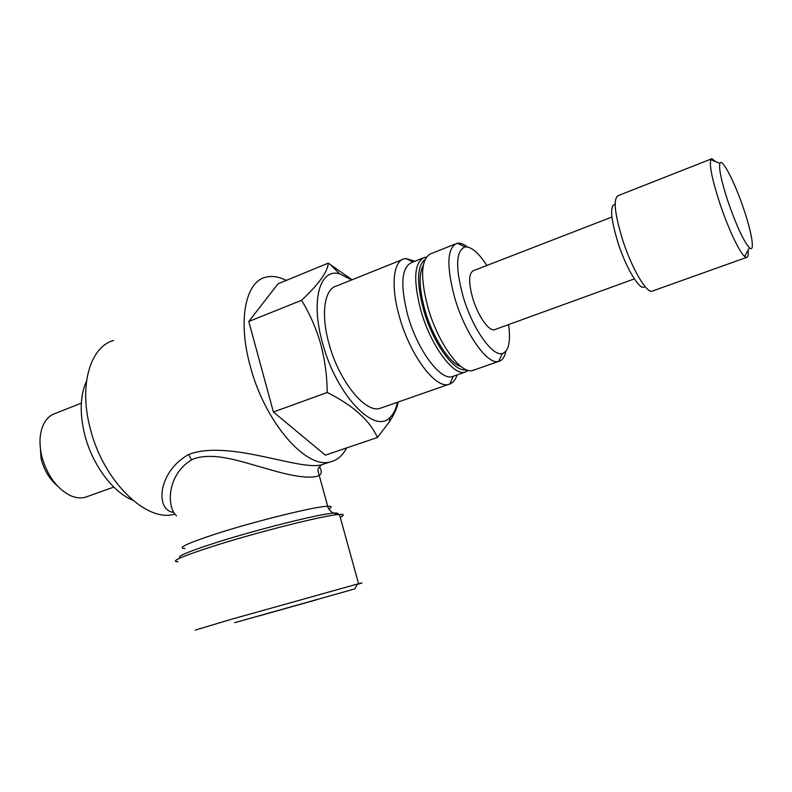<?xml version="1.0" encoding="UTF-8"?>
<svg xmlns="http://www.w3.org/2000/svg" width="792" height="792" viewBox="0 0 792 792"><rect width="100%" height="100%" fill="white"/><g stroke="black" fill="none" stroke-linecap="round" stroke-linejoin="round"><path stroke-width="1.19" d="M258.123 616.196L316.909 599.673L258.123 616.196M87.961 496.297L85.1 497.317C80.705 498.445 75.983 497.95 70.953 495.841C57.083 489.03 47.371 475.903 41.818 456.479C38.58 442.253 39.659 430.66 45.025 421.71C47.817 417.404 51.381 414.592 55.717 413.275L81.329 403.148M56.974 485.476C49.332 478.843 44.035 469.933 41.075 458.766L39.956 441.748M132.581 500.128C112.642 492.149 91.882 464.112 84.536 433.947C79.517 412.721 80.19 395.069 86.546 380.972M234.66 622.68L354.846 588.882L234.66 622.68M195.218 630.105L231.403 619.275L358.588 583.714C363.637 582.417 363.152 582.674 357.133 584.486M340.243 517.255C344.53 515.077 344.272 514.137 339.461 514.434L338.818 514.483C324.512 515.245 256.42 532.343 212.325 546.5C181.22 556.598 169.795 561.686 178.042 561.766M319.354 466.874C321.948 470.567 321.918 473.458 319.265 475.556C310.919 479.012 293.683 476.794 267.567 468.913C243.877 462.667 216.741 451.945 195.02 458.37L191.565 459.835C166.914 474.844 166.32 506.86 176.527 515.849M173.596 512.355C154.905 510.394 157.816 471.636 188.635 454.499C228.69 439.124 299.237 471.072 321.582 464.795L324.928 463.676M184.981 548.46C176.685 548.302 186.674 543.55 214.939 534.214C254.608 521.284 315.83 506.246 327.71 506.266L319.265 475.556C317.087 468.24 317.493 469.468 321.582 464.795L330.026 461.964C305.959 469.171 264.706 422.067 250.203 365.944C237.56 320.522 245.5 281.922 265.449 277.289C271.795 275.576 278.735 276.616 286.268 280.408M113.632 340.461C90.486 346.668 78.784 384.645 89.981 427.442C102.534 480.388 146.193 522.809 174.388 514.216M346.609 447.935C342.629 455.687 337.105 460.37 330.026 461.964M495.366 329.383L494.347 329.759C488.694 331.353 477.616 315.295 472.586 297.762C468.359 281.883 468.715 272.814 473.646 270.587L611.909 217.038M644.49 286.872C640.055 291.05 626.383 268.815 618.136 243.213C610.622 218.434 609.622 205.435 615.146 204.227M652.905 290.872L651.806 291.258C646.044 292.614 631.669 267.854 622.789 240.412C614.493 213.315 613.008 198.366 618.344 195.565L711.226 158.984M748.064 250.143C748.509 254.975 747.985 257.41 746.5 257.459L744.648 256.489C739.451 252.282 728.135 228.334 719.938 203.702C712.255 180.091 709.206 165.399 710.78 159.637L711.968 158.697L715.681 161.667M743.787 209.237C752.103 233.6 755.172 253.39 749.371 247.718C743.599 241.144 736.491 225.809 728.056 201.713C721.383 181.239 718.661 168.478 719.888 163.409C721.948 157.192 734.867 182.388 743.787 209.237M423.294 265.3C418.513 274.151 419.156 289.427 425.215 311.147C433.085 338.243 449.747 363.637 460.815 366.379M474.527 369.874L471.418 370.755C459.568 372.606 438.035 342.421 428.274 308.672C420.047 277.745 420.8 259.449 430.521 253.796M505.92 351.212C504.672 357.103 502.257 360.518 498.673 361.439L498.307 361.518C487.189 364.667 465.161 333.58 454.935 298.554C446.272 266.251 446.955 247.837 456.974 243.322L457.34 243.253C460.281 242.807 463.647 244.045 467.428 246.965M508.622 324.572C510.83 341.629 508.721 351.282 502.296 353.519C492.426 356.756 472.468 328.541 463.162 296.752C455.252 267.32 455.875 250.727 465.023 246.946C471.24 246.441 478.517 252.618 486.842 265.478M397.455 402.267C395.99 409.157 393.466 414.256 389.852 417.572C374.477 434.62 336.343 394.99 322.671 343.461C310.345 300.762 319.78 267.993 339.58 273.804L351.668 279.942M327.215 392.486C327.056 375.933 324.868 359.687 320.641 343.758C316.097 328.165 309.731 313.682 301.564 300.307L248.777 321.493L273.398 411.988L325.324 455.143L377.447 437.481C369.805 420.423 353.064 405.425 327.215 392.486L273.398 411.988M398.237 401.999C397.228 407.712 394.297 414.305 389.426 421.77L377.447 437.481M457.142 374.893C455.558 379.695 453.133 382.744 449.856 384.061L448.331 384.496C435.046 388.377 410.048 354.964 399.564 317.236C390.525 286.506 393.149 260.806 404.365 258.776L405.969 258.538L414.919 261.231M382.407 407.533L379.635 408.494C364.924 412.889 339.006 380.912 329.116 344.055C320.512 314.048 324.433 288.466 336.768 285.922L401.96 259.746M454.192 375.933L451.955 376.725C439.966 380.219 417.374 349.757 407.83 315.523C400.019 284.754 401.405 267.053 411.979 262.409L422.403 258.251M468.359 370.448L464.686 372.24C452.965 375.646 430.531 344.946 420.879 310.563C412.969 279.675 414.186 261.954 424.532 257.4L426.343 257.192M465.983 369.617C454.697 373.032 432.986 343.292 423.631 309.989C416.463 282.704 416.948 265.845 425.086 259.4M301.564 300.307C318.928 283.962 327.829 271.577 328.244 263.142L352.084 279.774M328.244 263.142L277.992 283.823L248.777 321.493M188.635 454.499L191.565 459.835M180.645 557.766C175.606 556.974 186.853 552.113 214.385 543.163C255.865 529.808 319.879 513.79 333.62 513.107C337.253 512.82 338.6 513.176 337.639 514.166M338.818 514.483L333.62 513.107C327.977 510.394 327.482 505.593 327.71 506.266C331.878 506.137 332.224 507.038 328.749 508.979M113.81 487.11L85.1 497.317M354.846 588.882L357.37 584.031M358.588 583.714L339.461 514.434M634.362 278.893L494.347 329.759M746.5 257.459L651.806 291.258M749.371 247.718L744.648 256.489M498.307 361.518L472.329 370.646M502.296 353.519L498.673 361.439M389.852 417.572L389.426 421.77M448.331 384.496L379.635 408.494M453.222 376.368L449.856 384.061M464.686 372.24L451.955 376.725M466.627 369.884L465.696 371.983M412.939 262.023L405.969 258.538M339.58 273.804L329.7 263.993M465.023 246.946L457.34 243.253M454.945 244.134L431.383 253.549M719.888 163.409L710.78 159.637"/></g></svg>

